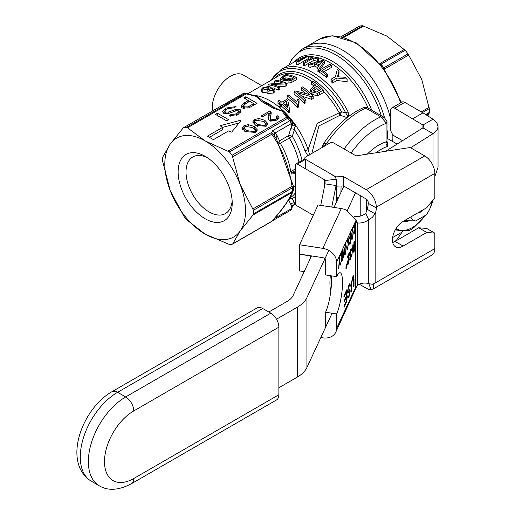 <?xml version="1.0" encoding="UTF-8"?>
<svg xmlns="http://www.w3.org/2000/svg" width="515" height="515" viewBox="0 0 515 515"><rect width="100%" height="100%" fill="white"/><g stroke="black" fill="none" stroke-linecap="round" stroke-linejoin="round"><path stroke-width="0.77" d="M261.736 85.677L243.241 74.997A25.686 14.832 120 0 0 223.446 81.879A25.686 14.832 120 0 0 212.232 107.732A25.686 14.832 120 0 0 212.47 110.983M392.861 137.441A71.353 41.2 -120 0 0 392.803 134.531A71.353 41.2 60 0 1 392.733 141.528A71.353 41.2 -120 0 0 392.861 137.441M390.66 119.126A71.353 41.2 -120 0 0 306.734 46.517A71.353 41.2 60 0 1 390.66 119.126M207.223 157.59A32.664 18.862 -120 0 0 192.784 156.978A32.664 18.862 -120 0 0 186.018 171.933A32.664 18.862 -120 0 0 200.277 204.809A32.664 18.862 -120 0 0 225.448 213.558A32.664 18.862 -120 0 0 232.136 200.747M178.126 171.933A38.245 22.081 -120 0 0 205.17 218.772A38.245 22.081 -120 0 0 232.214 203.161A38.245 22.081 -120 0 0 205.17 156.315A38.245 22.081 -120 0 0 178.126 171.933M170.214 144.058A57.081 32.96 -120 0 0 170.214 190.666A57.081 32.96 -120 0 0 205.17 234.158A57.081 32.96 -120 0 0 240.125 231.029A57.081 32.96 -120 0 0 240.125 184.422A57.081 32.96 -120 0 0 205.17 140.936A57.081 32.96 -120 0 0 170.214 144.058L183.076 128.093L184.042 127.501A64.221 37.08 60 0 1 186.739 127.257L205.17 140.936L229.426 151.906A64.221 37.08 60 0 1 232.117 155.253L240.125 184.422L253.464 210.268A64.221 37.08 60 0 1 253.464 213.86L252.987 215.064L240.125 231.029L232.78 243.814L232.117 244.226A64.221 37.08 60 0 1 229.426 244.471L205.17 234.158L186.739 219.821A64.221 37.08 60 0 1 184.042 216.474L170.214 190.666L162.701 161.459A64.221 37.08 60 0 1 162.701 157.867L162.869 156.843L170.214 144.058M223.465 104.674L183.585 127.669M232.117 244.226L271.817 221.276C282.375 209.489 289.115 199.904 292.024 192.526A3.425 3.122 22.4 0 0 293.093 191.226A3.425 3.122 22.4 0 0 293.099 191.22A3.425 3.122 22.4 0 0 293.305 190.325M273.323 108.259L282.091 111.111L273.967 107.352A100.258 58.839 179.2 0 1 262.521 100.747A1.139 0.708 -55.9 0 1 261.768 101.584L273.323 108.259A1.139 0.605 116.2 0 0 273.967 107.352A58.227 33.617 60 0 0 262.521 100.747L257.275 96.453A1.139 0.933 1.3 0 1 256.824 96.53L261.768 101.584M247.747 93.627A3.425 3.425 0 0 0 246.099 93.273A3.425 2.678 87.8 0 0 245.089 93.569A3.425 1.976 60 0 1 246.228 93.897L256.824 96.524L256.831 95.906L254.629 95.874L247.741 93.621A3.425 1.822 116.3 0 0 246.228 93.897L187.718 127.675M245.262 131.628L242.044 128.132L243.962 125.724L248.243 124.598L254.198 126.471L257.429 129.973L255.498 132.387L245.262 131.628M217.343 113.171L228.641 119.699L226.651 120.845L215.347 114.324L217.343 113.171L217.343 115.469M228.975 115.836L230.778 114.665L236.61 113.802L238.851 111.543L238.374 110.828L236.784 110.583L228.924 113.358L223.6 113.248L222.577 111.671L225.782 108.079L236.018 106.586L234.261 107.744L227.205 108.8L224.849 111.234L225.396 112.064L228.757 111.967L235.6 109.47L240.196 109.656L241.162 111.118L238.014 114.517L228.975 115.836M262.399 116.847L261.066 116.075L270.118 110.847L270.884 111.517L271.283 112.927L270.163 118.154L271.057 119.821L275.589 119.467L276.941 117.832L276.001 116.609L277.881 115.695L279.027 117.446L276.697 120.15L269.287 120.806L268.019 118.65L269.107 112.972L262.399 116.847M269.178 115.83L269.107 112.972M242.282 108.047L241.033 106.27L244.483 102.8L248.352 100.573L243.762 97.921L245.752 96.769L257.056 103.296L248.964 107.835L242.282 108.047M264.839 120.33L268.064 123.832L266.139 126.246L255.904 125.486L252.678 121.991L254.603 119.583L258.884 118.456L264.839 120.33L264.839 122.473M240.048 120.362A0.573 0.328 180 0 1 240.801 120.8L231.821 131.924A0.573 0.328 180 0 1 230.9 132.02L229.188 131.029A0.573 0.328 -0 0 0 228.377 131.029L213.847 139.423A0.573 0.328 180 0 1 213.043 139.423L207.796 136.391A0.573 0.328 180 0 1 207.796 135.928L222.326 127.533A0.573 0.328 -0 0 0 222.326 127.07L220.613 126.085A0.573 0.328 180 0 1 220.774 125.551L240.048 120.362L240.048 121.74M242.43 129.323L244.065 127.997M254.835 129.188L257.036 131.113M244.065 127.836L246.994 130.63L254.378 131.711L255.414 130.179L252.466 127.475L245.101 126.381L244.065 127.836L244.065 130.166L244.561 131.203M248.243 124.598L248.243 125.808M255.421 132.67L255.414 130.179M230.778 114.665L230.778 116.371M223.001 112.772L224.888 110.97M238.844 114.002L238.851 111.543L240.679 112.347M224.849 111.234L224.862 113.706M228.757 111.967L228.757 113.403M269.178 113.718L270.118 113.178L271.096 114.246M270.118 110.847L270.118 113.178M270.884 111.517L270.884 113.847M270.163 118.154L270.278 121.218M268.206 119.66L269.107 115.302M277.881 115.695L277.881 118.025L278.564 118.643M276.941 118.482L277.881 118.025M241.484 107.416L243.524 105.717M248.352 100.605L249.659 101.358M253.728 103.708L255.034 104.461M243.518 105.82L244.284 106.837L247.902 106.914L253.728 103.676L249.685 101.339L245.784 103.592L243.518 105.82L243.627 108.562M253.728 103.676L253.728 105.215M248.352 100.573L248.352 102.112M245.752 96.769L245.752 99.067M265.47 123.046L267.678 124.971M258.884 118.456L258.884 119.667M253.071 123.182L254.706 121.855M254.706 121.695L257.635 124.488L265.019 125.57L266.049 124.038L263.107 121.328L255.743 120.24L254.706 121.695L254.706 124.025L255.202 125.061M266.062 126.529L266.049 124.038M222.493 127.417L239.063 122.956M209.405 137.325L222.326 129.864A0.573 0.328 -0 0 0 222.326 129.4M271.411 80.089A63.216 36.501 60 0 1 345.797 113.043L341.503 111.697L317.259 123.368L308.144 149.485M296.492 77.404A62.791 36.256 -120 0 0 285.999 74.45L282.4 76.529L280.25 78.531L283.057 80.308L288.909 80.881L291.123 80.346L296.492 77.404L296.492 79.754L291.123 82.703L286.437 83.301M280.25 81.08L280.25 78.531M299.061 100.103A62.791 36.256 -120 0 0 297.812 98.951L296.659 101.957A62.791 36.256 -120 0 0 288.452 95.082L287.106 95.861A62.791 36.256 60 0 1 297.644 105.041L298.507 104.539L298.269 103.071L299.061 100.103L299.061 102.556L298.41 104.236M298.507 104.539L298.507 107.049L297.644 107.551A59.94 34.608 -120 0 0 287.106 98.211L287.106 95.861M280.205 104.841L281.686 103.985A62.791 36.256 60 0 1 288.484 110.262L289.591 109.624L289.591 112.135L288.484 112.772A59.94 34.608 -120 0 0 281.686 106.373L280.205 107.223A59.94 34.608 -120 0 0 279.021 106.251L279.021 103.882A62.791 36.256 60 0 1 280.205 104.841L280.205 107.223M279.021 104.242A59.94 34.608 -120 0 0 277.991 103.476L277.991 101.12A62.791 36.256 60 0 1 280.501 103.026L279.021 103.882M304.571 103.483A59.94 34.608 -120 0 0 294.078 94.187L294.078 91.837A62.791 36.256 60 0 1 304.571 100.979L304.571 103.483L305.962 102.685L305.962 100.174A62.791 36.256 -120 0 0 297.722 92.732L311.73 96.839L313.217 95.983A62.791 36.256 -120 0 0 302.723 86.842L301.333 87.647A62.791 36.256 60 0 1 309.573 94.554L295.565 90.975L294.078 91.837M305.537 93.324A59.94 34.608 -120 0 0 301.333 89.996L301.333 87.647M313.217 95.983L313.217 98.494L311.73 99.35L301.739 96.112M286.437 83.205A62.791 36.256 -120 0 0 275.943 80.256L274.682 80.984A62.791 36.256 60 0 1 282.915 83.037L269.442 84.009L268.09 84.788A62.791 36.256 60 0 1 278.583 87.743L279.845 87.016A62.791 36.256 -120 0 0 271.605 84.421L285.085 83.99L286.437 83.205L286.437 85.561L285.085 86.34L278.248 86.365M279.845 87.016L279.845 89.365L278.583 90.093A59.94 34.608 -120 0 0 274.868 88.728M271.289 87.795A59.94 34.608 -120 0 0 270.684 87.672M323.426 90.093L323.426 92.603L317.51 95.842L312.013 94.393L310.642 91.767L310.635 89.359L312.013 91.947L317.51 93.337L323.426 90.093A62.791 36.256 -120 0 0 312.927 80.952L311.472 81.788A62.791 36.256 60 0 1 315.74 85.123L312.92 86.752L310.635 89.359M314.034 86.108A59.94 34.608 -120 0 0 311.472 84.138L311.472 81.788M274.946 91.413L273.645 92.983L268.012 93.608L267.06 92.758L267.06 90.363L268.012 91.232L273.645 90.634L274.836 89.552L274.907 88.825L273.806 87.917L270.169 88.084L270.684 87.228L269.416 86.301L262.914 87.653L261.453 89.14L262.811 90.086L267.375 89.7L267.06 90.363M267.375 92.101L262.811 92.533L261.453 91.599M282.078 78.164L285.915 75.39A62.791 36.256 60 0 1 293.93 77.656L289.906 79.767L284.435 79.529L282.078 78.164M285.915 75.39L285.915 77.874L283.546 79.246M291.374 79.123A59.94 34.608 -120 0 0 285.915 77.874M297.644 105.041L297.644 107.551M289.591 109.624L287.795 100.457A62.791 36.256 -120 0 0 286.61 99.498L281.847 102.253A62.791 36.256 -120 0 0 279.336 100.348L277.991 101.12M288.484 110.262L288.484 112.772M281.686 103.985L281.686 106.373M286.469 101.223L287.756 107.429A62.791 36.256 -120 0 0 283.031 103.206L286.469 101.223L286.469 103.612L284.705 104.629M287.151 106.85L286.469 103.612M304.571 100.979L305.962 100.174M311.73 96.839L311.73 99.35M285.085 83.99L285.085 86.34M278.583 87.743L278.583 90.093M274.682 80.984L274.682 83.391M268.09 84.788L268.09 86.179M313.468 91.046L312.637 89.565L314.144 87.827L316.976 86.192A62.791 36.256 60 0 1 320.729 89.681L316.474 91.992L313.468 91.046M316.976 86.192L316.976 88.599L313.268 90.852M319.139 90.601A59.94 34.608 -120 0 0 316.976 88.599M317.51 93.337L317.51 95.842M269.281 90.511L268.579 89.835L269.274 89.044L272.596 88.657L273.265 89.333L272.577 90.202L269.281 90.511L269.274 89.044M264.047 89.359L263.107 88.735L263.957 87.801L268.154 87.029L269.094 87.75L268.257 88.709L264.047 89.359M349.376 115.856L348.867 115.746L348.056 111.845A64.221 37.08 -120 0 0 281.029 69.596L298.198 59.682A64.221 37.08 60 0 1 304.693 57.21M318.637 71.74A64.221 37.08 -120 0 0 317.008 70.761L317.008 68.431A67.072 38.728 60 0 1 318.637 69.409L318.637 71.74L319.706 70.162M317.62 67.6A64.221 37.08 -120 0 0 314.35 66.042L310.069 67.336A64.221 37.08 -120 0 0 308.562 66.757L308.562 64.388A67.072 38.728 60 0 1 310.069 64.98L314.35 63.693A67.072 38.728 60 0 1 318.862 65.933L317.008 68.431M318.637 69.409L324.489 60.989L324.489 63.326L319.789 70.04M308.298 56.032L308.298 58.581L298.043 64.504A64.221 37.08 -120 0 0 296.621 64.459L296.621 61.871A67.072 38.728 60 0 1 298.043 61.955L308.298 56.032A67.072 38.728 -120 0 0 306.876 55.955L296.621 61.871M326.42 77.379A64.221 37.08 -120 0 0 319.706 72.422L319.706 70.091A67.072 38.728 60 0 1 326.42 74.997L326.42 77.379L327.63 76.677L327.63 74.295A67.072 38.728 -120 0 0 322.339 70.336L331.383 65.115A67.072 38.728 -120 0 0 329.96 64.169L319.706 70.091M331.383 65.115L331.383 67.459L324.167 71.624M318.528 58.362L318.528 60.738L317.317 61.433A64.221 37.08 -120 0 0 313.757 60.339L304.719 65.559A64.221 37.08 -120 0 0 303.296 65.225L303.296 62.785A67.072 38.728 60 0 1 304.719 63.145L313.757 57.925A67.072 38.728 60 0 1 317.317 59.064L318.528 58.362A67.072 38.728 -120 0 0 309.998 56.219L308.788 56.914A67.072 38.728 60 0 1 312.335 57.564L303.296 62.785M309.071 59.45A64.221 37.08 -120 0 0 308.788 59.418L308.788 56.914M332.574 83.005A64.221 37.08 -120 0 0 331.151 81.608L331.151 79.156A67.072 38.728 60 0 1 332.574 80.527L332.574 83.005L336.919 80.501L347.116 81.692L347.116 79.11A67.072 38.728 -120 0 0 345.462 77.302L337.396 76.787L338.992 71.044A67.072 38.728 -120 0 0 337.254 69.557L335.497 76.651L331.151 79.156M338.992 71.044L338.992 73.452L338.117 76.793M324.489 60.989A67.072 38.728 -120 0 0 322.95 60.229L308.562 64.388M321.251 62.817L319.519 65.051A67.072 38.728 -120 0 0 315.862 63.236L322.602 61.208L321.251 62.817M320.021 64.401L318.894 64.716M314.35 63.693L314.35 66.042M310.069 64.98L310.069 67.336M298.043 61.955L298.043 64.504M326.42 74.997L327.63 74.295M317.317 59.064L317.317 61.433M313.757 57.925L313.757 60.339M304.719 63.145L304.719 65.559M332.574 80.527L336.919 78.023L336.919 80.501M336.919 78.023L347.116 79.11M295.79 204.294L293.273 205.015M348.642 116.396L348.867 115.746A3.425 1.062 11.2 0 0 347.11 115.238L345.797 113.043L348.056 111.845M347.11 115.238L347.516 117.266M311.813 153.451L318.894 125.918L340.151 115.186L347.059 117.626M376.047 152.781A42.816 24.72 -60 0 1 387.885 146.318L387.525 142.539L387.106 142.301M387.885 146.318A3.425 2.369 72.6 0 1 386.005 141.883A46.241 26.696 120 0 0 367.285 154.133M386.746 142.41A3.425 1.976 -60 0 1 386.714 142.391L387.396 142.874L387.003 141.612L386.005 141.883L386.005 123.394A3.425 1.976 -0 0 0 387.003 121.991A3.425 1.976 -0 0 0 386.952 121.656M384.293 117.433L380.823 116.841L386.012 122.725A5.736 3.618 64.4 0 1 386.005 123.394A68.501 39.552 -60 0 0 351.05 152.981M386.012 122.725A3.425 1.7 -6.2 0 0 386.971 121.373A3.425 1.7 -6.2 0 0 386.881 121.064M367.137 107.526L364.105 107.332L365.747 108.137L367.144 107.526L384.196 117.368L386.92 121.373M324.141 146.331L326.568 143.479C338.213 126.613 351.275 114.832 365.753 108.137L380.823 116.841A74.212 42.848 120 0 0 344.117 148.977M327.823 144.206L326.568 143.479L323.426 143.917L322.609 145.552A3.425 2.343 16.1 0 0 322.866 147.071M323.426 143.917A3.425 2.684 41.5 0 0 323.555 146.672M322.641 145.462A3.425 2.343 16.1 0 0 322.609 145.552L322.036 147.548M257.275 96.453L256.831 95.906A59.927 34.595 -120 0 0 252.344 95.365M309.85 155.253L308.137 149.588A3.425 0.869 -19.3 0 1 304.957 150.805A58.227 33.617 60 0 0 294.451 129.593A3.425 1.004 17.5 0 0 290.705 128.769L288.606 135.606A3.425 1.069 -163.4 0 1 292.282 136.308L294.451 129.593L294.632 127.707L295.649 125.724A59.927 34.595 -120 0 0 283.424 111.259L286.153 115.173L288.548 117.188A3.425 2.124 -56 0 1 288.555 117.188A3.425 2.124 -56 0 0 286.643 117.233L282.091 111.111L283.424 111.259L282.085 110.777M228.132 151.011L286.643 117.233A3.425 1.976 60 0 1 287.782 118.218A3.425 0.818 140 0 1 289.269 117.826L291.258 120.278A3.425 0.676 141.8 0 0 289.816 120.722A3.425 1.976 60 0 1 290.988 123.8L291.986 125.885L295.649 125.724L291.966 121.958A3.425 2.234 172.5 0 1 291.966 121.958A3.425 2.234 172.5 0 1 290.988 123.8L275.023 133.018L272.506 130.713L271.901 132.638L276.388 138.477A3.425 2.614 -26.7 0 1 277.025 135.535L275.023 133.018A3.425 2.794 -53.9 0 0 274.521 135.838M292.205 122.364A3.425 2.787 129.1 0 1 291.986 125.885L290.705 128.769M292.617 205.788L291.986 205.665L290.988 208.903A3.425 1.68 6.5 0 0 291.973 207.893A3.425 3.425 0 0 1 290.28 210.474A3.425 1.976 60 0 0 290.988 208.903L275.023 218.122L275.403 217.375M295.597 203.856L291.986 205.665L290.705 204.262A3.425 2.614 -26.4 0 1 294.451 202.923L292.282 198.545A3.425 2.581 -24.4 0 0 288.696 199.756M272.203 220.954L290.28 210.474M272.506 220.62L274.823 218.045M246.099 93.273L243.904 93.44A3.425 2.71 83.4 0 0 243.054 93.724A64.221 37.08 60 0 1 245.089 93.569L186.739 127.257M223.838 104.519L242.591 93.878A3.425 1.976 60 0 1 243.054 93.724L225.744 103.721M183.54 127.688L223.459 104.68M278.718 142.43A3.425 2.581 155.6 0 1 279.561 140.827L277.025 135.535M276.149 138.046L276.587 138.793M279.445 143.749L292.282 136.308A53.09 30.649 -120 0 1 302.048 160.403M304.957 150.805L307.828 155.749M295.649 203.837L294.632 203.715L294.451 202.923A58.227 33.617 60 0 0 295.327 202.575M295.327 196.46A53.09 30.649 -120 0 1 292.282 198.545A3.425 2.794 61.5 0 0 289.668 198.108M290.917 174.044L291.471 172.718L295.327 170.645M295.327 168.972L291.393 171.238A1.139 0.657 -120 0 0 292.185 172.454L295.327 172.197M291.471 172.718A1.139 0.56 50.8 0 1 290.718 171.701L290.473 171.913M291.393 171.238L290.718 171.701A51.378 29.664 60 0 0 280.295 143.26A3.425 1.976 -120 0 1 279.561 140.827L288.606 135.606A3.425 1.976 60 0 0 289.34 138.039A51.378 29.664 60 0 1 298.977 162.173M232.78 156.792L271.817 134.254L271.894 132.645M293.235 185.96L292.024 186.333A3.425 1.976 60 0 1 292.346 187.821A3.425 1.906 -1.7 0 0 293.35 186.424A3.425 1.906 -1.7 0 0 293.267 186.024M293.35 189.964A3.425 2.047 -178.3 0 1 293.35 190.016A3.425 3.425 0 0 1 293.093 191.226C289.887 199.215 282.819 209.264 271.907 221.36L232.477 244.123M276.149 138.072L293.312 185.986A3.425 3.425 0 0 1 293.35 186.43L293.35 190.022A3.425 2.047 -178.3 0 1 292.346 191.413L253.464 213.86M323.426 91.329A59.94 34.608 60 0 1 339.269 112.94A3.425 1.79 -86 0 0 340.151 115.186L341.503 111.697A60.944 35.187 -120 0 0 274.341 78.396M359.225 26.349L359.773 26.008A64.221 37.08 -120 0 1 362.644 25.75L386.81 36.069L405.151 50.29A64.221 37.08 -120 0 1 408.022 53.869L421.766 79.555L429.278 108.639A64.221 37.08 -120 0 1 429.278 112.476L427.914 115.978M404.217 220.613L415.734 220.948L426.098 214.967A15.038 8.678 120 0 0 431.531 201.783M410.822 216.924A15.038 8.678 120 0 0 415.734 220.948M418.65 212.405A5.71 3.296 120 0 0 423.182 209.785M268.779 312.013L287.222 301.365A22.834 13.184 0 0 0 293.132 295.456L311.485 255.916M333.99 207.423L343.872 186.121M330.862 290.653A21.405 4.526 -81.2 0 1 329.928 282.967A21.405 4.526 -81.2 0 1 330.321 275.68M328.808 250.425L306.921 297.586A37.106 21.424 180 0 1 297.316 307.191L276.504 319.203M278.873 387.75L297.316 377.102A37.106 21.424 0 0 0 306.921 367.498L332.098 313.242M347.284 210.609L355.524 192.848M410.5 147.837L433.025 133.688L422.937 127.862L423.774 126.439L422.937 125.016L433.025 119.19L434.19 119.963L436.817 122.641L438.046 126.439L437.608 128.724L436.501 130.675L433.025 133.688L433.025 165.688M385.619 151.301L422.937 127.862L422.937 125.016L394.696 108.202A5.71 3.296 -120 0 0 391.838 107.918A5.71 3.296 -120 0 0 390.66 110.532L390.66 129.175A5.71 3.296 -120 0 0 394.696 136.166L402.518 140.685M403.168 230.797A51.378 29.664 -60 0 1 402.756 231.119L396.318 240.441L392.997 242.359M434.834 176.639L438.046 167.266L438.046 126.439M412.856 118.688L422.95 112.862L404.784 102.376A5.71 3.296 -120 0 0 401.932 102.092L391.838 107.918M433.025 119.19L422.95 112.862M304.178 271.656L299.582 270.948L299.666 254.088M320.716 205.369L325.036 183.842L325.081 180.501A2.852 1.648 -0 0 0 324.296 179.645L297.342 164.085A2.852 1.648 -120 0 0 295.913 163.944A2.852 1.648 -120 0 0 295.327 165.251L295.327 202.537A2.852 1.648 -120 0 0 297.342 206.032L313.281 215.238M345.507 244.277L345.707 245.282M345.037 253.509L344.638 254.423M344.445 253.412L345.346 253.161L346.054 247.728L345.353 245.629L344.644 250.908L345.346 253.161M345.121 245.185L345.668 245.269L345.005 245.571M344.361 251.5L345.353 244.574L345.81 244.059L346.338 247.136L345.353 254.217L344.889 254.725L344.361 251.5M350.947 248.97L351.043 250.026M350.342 258.356L349.917 259.251M349.833 258.279L350.387 258.363M350.316 254.532L349.936 255.556M350.87 254.616L350.206 257.584L350.689 257.996L351.584 254.59L350.696 258.923L350.136 259.579L349.833 258.369L350.239 255.601L349.685 254.494L350.303 254.629L350.908 253.535L350.87 254.616L350.445 254.552M349.878 257.532L350.689 257.996M349.962 255.813L350.239 255.601L349.775 255.53M349.685 254.494L350.683 249.434L351.256 248.745L351.623 250.045L351.069 249.955M351.623 250.045L351.262 250.972L350.683 250.387L350.071 253.644L350.651 254.21M350.451 249.923L351.005 250.007L350.342 250.335M349.331 253.296L347.805 262.599L348.359 263.017L349.312 259.219L348.352 263.976L347.754 264.723L347.425 263.377L348.874 254.597L347.425 257.719L347.425 256.618L349.376 252.408L349.331 253.296L348.99 253.245M348.713 253.837L348.61 254.558M347.425 263.345L348.359 263.017M348.874 254.597L348.398 254.519M347.992 263.435L347.522 264.395M351.797 256.676L352.942 244.567L351.797 256.676M347.013 265.289L346.601 267.703L346.692 264.208L346.917 263.732L347.013 265.289L346.647 265.231M347.013 266.815L346.601 266.751M353.2 277.643L352.588 278.422L351.571 284.396L351.571 291.226L351.076 292.301L351.076 285.458L352.543 277.102L353.541 275.795L354.024 279.098L354.024 285.941L353.528 287.01L353.2 277.643L352.653 277.559L352.08 278.248M353.219 275.956L353.47 278.358M354.024 285.941L353.528 285.864M351.571 291.226L351.076 291.149M346.344 266.731L345.932 269.152L346.029 265.637L346.247 265.174L346.344 266.731L345.977 266.68M346.344 268.264L345.932 268.199M349.614 283.81L349.807 285.741M349.099 291.271L349.634 291.348L349.099 291.271L347.516 293.093M347.619 296.389L348.301 296.595L348.932 295.745L349.634 291.348M348.797 296.016L347.741 298.088M349.196 289.449L349.711 291.426M347.438 291.136L348.346 291.22L349.91 289.501M349.653 291.355L348.063 293.177L347.425 291.664L348.816 285.13L349.923 283.668L350.419 285.683L349.949 286.823L349.621 285.516L349.067 285.426L348.404 286.153M349.743 289.533L350.277 290.962L348.951 297.078L347.973 298.34L347.541 296.589L348.011 295.449L348.301 296.595M350.419 285.683L349.865 285.6M349.621 285.516L348.835 286.482L347.908 290.499L348.346 291.22M354.932 233.404L354.661 225.776L353.638 227.965L353.638 226.864L354.932 224.083L354.661 233.366M354.378 225.274L354.378 225.731M354.661 225.776L354.185 225.699M346.241 292.275L343.936 297.245L343.936 295.842L346.737 289.803L346.737 301.642L344.02 307.5L344.02 306.097L346.241 301.314L346.241 297.696L344.162 302.176L344.162 300.779L346.241 296.299L346.241 292.275L345.687 292.192L343.936 295.971M346.241 297.696L345.687 297.612L344.162 300.908M346.189 301.43L344.02 306.225M346.189 290.994L346.189 292.269M346.189 296.415L346.189 297.689M346.737 301.642L346.189 301.558M352.408 237.949L353.116 232.523L352.408 230.417L351.706 235.703L352.408 237.949L351.7 239.211M353.399 231.93L352.408 239.005L351.945 239.52L351.423 236.295L352.408 229.362L352.865 228.853L353.11 231.885M351.5 238.2L352.093 238.297M352.569 229.072L352.762 230.07M352.176 229.973L352.73 230.057L352.067 230.366M354.372 241.541L354.397 242.494M354.095 250.657L354.693 247.129L354.101 246.395L353.528 249.73L354.095 250.657L353.335 251.861M354.378 244.85L354.513 246.035M353.174 250.889L353.786 251.011M355.009 242.423L354.661 243.28L354.172 242.855L353.49 247.94L354.687 244.619L355.067 246.357L354.14 251.507L353.567 252.15L353.123 249.183L354.185 241.895L354.693 241.271L355.009 242.423L354.462 242.34M353.895 245.913L354.442 245.996L353.799 246.35M353.49 247.94L353.142 247.889M353.908 242.417L354.462 242.507L353.844 242.803M344.014 256.934L343.73 257.532L342.642 252.556L342.385 260.442L342.385 251.12L342.662 250.515L343.75 255.498L344.014 247.612L344.014 256.934L343.589 256.869M343.46 255.453L343.46 256.29M343.75 255.498L343.273 255.427M342.385 251.68L342.572 252.543M349.955 234.763L350.509 234.846L349.337 238.825M349.872 243.067L349.518 243.943M350.342 233.855L350.509 234.846M349.595 238.863L350.174 234.171L350.657 233.591L351.146 236.971L350.174 243.827L349.357 242.868L349.627 241.992L350.181 242.752L350.863 237.582L349.846 235.13M349.35 242.99L350.181 242.752M349.621 243.737L350.174 243.827L349.762 244.303M341.934 261.408L341.664 253.773L340.647 255.968L340.647 254.867L341.934 252.086L341.664 261.363M341.387 253.271L341.387 253.734M341.664 253.773L341.188 253.702M347.29 240.544L347.471 241.303M348.056 242.855L347.986 243.331M348.385 242.906L348.996 236.874L348.996 246.196L348.719 242.166L347.322 249.801L348.192 244.149L347.284 240.563L347.644 239.784L348.385 242.906L347.857 242.829M339.739 260.77L340.537 264.427L340.203 265.141L339.585 262.096L338.638 268.508L339.462 257.41L339.462 260.732M339.417 261.755L339.488 262.084M340.537 264.427L340.035 264.35M356.084 220.175L357.365 222.937L356.695 222.416L355.678 221.051L356.213 219.905L345.559 209.785A14.272 11.253 -155.1 0 0 341.297 208.556L318.051 204.957L299.582 244.754L322.828 248.346A14.272 11.253 24.9 0 1 336.617 262.135L336.617 276.658A22.834 4.828 -81.2 0 1 340.106 272.738A22.834 4.828 -81.2 0 1 342.23 288.992A22.834 4.828 -81.2 0 1 336.617 313.944L336.617 328.325A14.272 11.253 24.9 0 1 335.774 332.201A14.272 11.253 24.9 0 1 322.828 337.846L320.826 337.537M336.617 328.325L355.35 287.962A2.852 1.648 180 0 1 356.47 287.035L357.365 285.181A11.987 9.457 -24.9 0 1 368.746 283.72L372.506 284.241A14.272 8.24 0 0 0 373.742 283.752L375.139 283.044A14.272 8.24 180 0 1 373.742 283.752M355.678 221.051L336.617 262.135M355.897 221.147A2.852 1.648 0 0 0 355.35 221.765L355.35 287.962M331.744 207.075L336.063 185.548L325.036 183.842M310.609 257.796L310.693 255.794M297.342 164.085L305.414 159.425A2.852 1.648 -120 0 0 303.985 159.283L295.913 163.944M325.081 180.501L336.295 179.265L336.063 202.955M332.368 174.984A14.272 8.24 180 0 1 336.295 179.265M299.582 254.262L310.609 255.968M336.617 313.944L325.583 312.238L325.583 326.619A2.852 2.253 -155.1 0 1 325.416 327.398M299.582 244.754L299.582 254.075L322.828 257.667A2.852 2.253 -155.1 0 1 325.583 260.423L325.583 274.952L336.617 276.658M331.222 275.821A22.834 4.828 -81.2 0 1 325.583 312.238M335.774 332.201L356.374 287.074M373.826 283.804L373.195 288.992L431.879 255.112A14.272 8.24 -120 0 0 434.834 248.578L434.834 233.147L426.761 232.426L403.148 246.054A15.128 8.736 -60 0 1 395.584 246.807A15.128 8.736 -60 0 1 393.267 234.686A15.128 8.736 -60 0 1 403.148 221.353L426.761 207.719L434.834 197.676L434.834 173.388A14.272 8.24 -120 0 0 424.746 155.91L411.343 148.172A2.852 1.648 -0 0 0 408.588 147.747L356.058 155.871L333.855 143.054A2.852 1.648 -0 0 0 329.819 143.054L305.601 157.036A2.852 1.648 -0 0 0 304.764 158.202A2.852 1.648 -0 0 0 305.601 159.367L335.877 176.845L343.531 176.606L366.216 189.7A14.272 8.24 60 0 1 376.304 207.178L376.304 207.951A13.416 7.744 -60 0 1 375.139 213.886L372.3 217.401L368.746 219.757A13.416 10.577 -24.9 0 1 357.365 222.937L357.365 285.181M434.834 233.147L426.761 228.486L418.689 227.765L395.076 241.393A15.128 8.736 -60 0 1 392.713 242.456M373.195 288.992L371.012 289.565A14.272 8.24 60 0 1 366.216 288.194L359.303 284.203M336.546 186.147L343.531 185.928L366.216 199.022A2.852 1.648 -120 0 1 368.231 202.517L368.231 203.29A13.416 7.744 -60 0 1 367.066 209.225L375.139 213.886L375.139 283.044L434.834 248.578M335.877 176.845L335.877 178.312M343.531 176.606L343.531 185.928M426.761 232.426L418.689 227.765M368.746 283.72L368.746 219.757L365.785 213.39L367.066 209.225M365.785 213.39A13.416 10.577 -24.9 0 1 354.429 216.57M262.727 308.517L270.8 313.178L125.686 396.956L117.613 392.295L262.727 308.517A11.414 6.592 -120 0 0 257.017 307.951L111.903 391.728C81.956 408.723 61.897 462.818 91.213 481.139A52.8 30.488 -60 0 1 83.121 438.825A52.8 30.488 -60 0 1 117.613 392.295A11.414 6.592 -120 0 0 111.903 391.728M91.213 481.139L99.286 485.8A52.8 30.488 120 0 1 91.194 443.486A52.8 30.488 120 0 1 125.686 396.956A11.414 6.592 60 0 1 133.758 410.938L278.873 327.16A11.414 6.592 -120 0 0 270.8 313.178M133.758 478.519A11.414 6.592 -120 0 1 131.396 483.746L276.504 399.968A11.414 6.592 -120 0 0 278.873 394.741L133.758 478.519A41.387 23.896 -60 0 1 104.493 461.627A41.387 23.896 -60 0 1 133.758 410.938M278.873 327.16L278.873 394.741M433.147 199.775L432.729 201.526A1.139 0.805 14.4 0 0 432.774 201.41L430.682 206.451M432.729 201.526L431.293 205.228A1.139 0.399 26.3 0 1 431.28 205.266M422.931 218.347L414.543 226.915L412.418 228.744L409 230.63L402.344 230.752L395.269 229.902M431.293 205.228L430.695 206.418M425.087 215.547L424.618 216.191M412.412 228.718L409.541 230.379A1.139 1.036 83.2 0 1 409 230.63M401.307 230.411L395.436 229.6M409.541 230.379L401.539 230.43A30.823 17.8 120 0 0 423.336 217.851A30.823 17.8 120 0 0 425.075 215.553M431.235 204.236A30.823 17.8 120 0 0 432.516 200.567M396.119 228.448A30.823 17.8 120 0 0 401.546 230.43M408.897 220.903A20.838 12.032 -60 0 1 403.644 221.07M252.987 215.064L292.024 192.526A3.425 1.976 60 0 0 292.346 191.413A64.233 37.086 60 0 0 292.346 187.821L253.464 210.268M243.962 125.724L243.962 128.055M246.994 130.63L246.994 132.522M254.198 126.471L254.198 128.615M254.378 131.711L254.378 132.928M236.61 113.802L236.61 115.244M225.782 108.079L225.782 109.792M240.196 109.656L240.196 111.987M235.6 109.47L235.6 110.873M225.396 112.064L225.396 113.783M271.057 119.821L271.057 121.386M275.589 119.467L275.589 120.71M268.637 115.753L268.637 118.083M244.483 102.8L244.483 104.448M244.284 106.837L244.284 108.678M247.902 106.914L247.902 108.259M249.865 105.903L249.865 107.403M254.603 119.583L254.603 121.913M265.019 125.57L265.019 126.787M257.635 124.488L257.635 126.381M220.774 125.551L220.774 126.175M222.326 127.533L222.326 129.864M207.796 135.928L207.796 136.391M308.137 149.588A59.94 34.608 -120 0 0 251.79 95.204M247.863 93.685L278.139 76.207A59.94 34.608 60 0 1 311.884 81.557M288.909 80.881L288.909 83.243M291.123 80.346L291.123 82.703M283.791 76.619L283.791 79.104M283.057 80.308L283.057 81.911M293.054 79.387L293.054 81.737M312.013 91.947L312.013 94.393M314.144 87.827L314.144 90.234M319.287 92.481L319.287 94.985M273.645 90.634L273.645 92.983M268.012 91.232L268.012 93.608M262.811 90.086L262.811 92.533M268.154 87.029L268.154 88.767M272.596 88.657L272.596 90.189M263.957 87.801L263.957 89.34M308.298 56.727A64.221 37.08 60 0 1 309.187 56.689M313.744 56.914A64.221 37.08 60 0 1 368.116 108.086M320.066 62.051L320.066 64.343M338.014 74.746L338.014 76.793M387.525 142.539A3.425 1.976 -60 0 1 387.196 142.546M338.439 197.844L336.546 196.749M341.097 186.005L340.904 192.526M229.426 151.906L287.782 118.218A64.221 37.08 60 0 1 289.816 120.722L272.506 130.713M271.92 132.278L232.117 155.253M288.606 199.846L290.705 204.262M295.327 186.018L293.338 186.185M290.988 174.038L295.327 173.684M295.327 192.951A51.378 29.664 60 0 1 289.739 198.043L289.694 198.069M271.817 134.254C282.381 149.402 289.115 166.763 292.024 186.333L252.987 208.871M371.74 110.178A65.225 37.659 -120 0 0 294.213 61.987M289.173 64.89A70.349 40.621 60 0 1 334.531 54.146A70.349 40.621 60 0 1 381.274 115.682M387.795 138.677A71.353 41.2 -120 0 0 387.003 129.51M384.46 117.529A71.353 41.2 -120 0 0 301.681 49.434L319.242 39.294A71.353 41.2 60 0 1 354.919 42.822A71.353 41.2 60 0 1 400.638 102.839M426.298 114.967L429.137 113.326M429.278 112.476L425.66 114.562M422.455 112.579L429.278 108.639M429.137 107.332L421.251 111.884M384.924 69.918L384.57 68.997L408.826 54.989M408.022 53.869L383.894 67.8A64.221 37.08 -120 0 0 381.016 64.221L405.151 50.29M384.351 69.126A4.564 0.966 158.8 0 1 384.57 68.997A2.852 1.648 -120 0 0 383.894 67.8A4.564 0.83 142.5 0 1 383.521 68.006M404.333 49.401L380.076 63.403L379.716 63.197M380.701 64.394A4.564 1.094 139.9 0 0 381.016 64.221A2.852 1.648 -120 0 0 380.076 63.403A4.564 2.639 120 0 1 379.948 63.474M362.644 25.75L342.939 37.125M343.898 37.395L363.719 25.95M341.239 36.707L359.773 26.008M297.316 377.102L297.316 307.191M306.921 297.586L306.921 367.498M360.777 215.933L360.777 195.887M366.686 199.363L366.686 211.066M392.63 237.557L402.357 231.937M394.696 108.202L404.784 102.376M345.353 254.217L344.799 254.127M350.696 258.923L350.142 258.839M350.812 254.725L350.258 254.642M350.071 253.644L349.724 253.592M347.805 262.599L347.464 262.547M348.352 263.976L347.799 263.892M352.588 278.422L352.048 278.338M351.571 284.396L351.088 284.319M354.024 279.098L353.509 279.021M348.951 297.078L348.404 296.994M350.277 290.962L349.724 290.872M347.908 290.499L347.49 290.434M348.835 286.482L348.32 286.398M352.408 239.005L351.854 238.921M353.528 249.73L353.129 249.672M355.067 246.357L354.629 246.292M354.14 251.507L353.586 251.423M353.483 247.721L353.148 247.67M324.296 187.524L324.296 179.645M322.828 248.346L341.297 208.556M368.869 283.739L371.012 289.565M305.601 159.367L305.601 168.688M376.304 207.951L368.231 203.29M366.216 189.7L424.746 155.91M403.148 246.054L395.076 241.393M434.834 173.388L376.304 207.178M276.941 120.162L276.941 117.832M222.493 127.302L222.493 129.632M274.946 89.101L274.946 91.458M270.684 87.228L270.684 87.93M261.453 89.14L261.453 91.631M271.07 80.288L281.029 69.596M387.003 138.22L397.129 144.071M386.971 121.373L387.003 141.612M364.105 107.332C348.687 114.163 335.078 126.413 323.278 144.084M337.975 198.835L336.546 198.011M289.269 117.826A3.425 3.425 0 0 0 288.555 117.188M291.966 121.952A3.425 3.425 0 0 0 291.258 120.278M295.353 203.946L292.604 205.813L291.973 207.893M243.904 93.44A3.425 3.425 0 0 0 242.591 93.878M295.327 186.391L293.357 186.559M289.018 64.98L291.883 59.141L301.681 49.434M401.449 102.376L383.051 67.375L356.065 42.713L332.239 35.76L319.242 39.294M359.476 26.091L341.136 36.681M336.546 201.912L336.546 181.904M304.764 158.202L304.764 159.174M131.396 483.746C118.765 490.364 108.06 491.046 99.286 485.8M433.173 199.749L432.774 201.41M425.1 215.54L421.972 219.506L412.418 228.744"/></g></svg>
